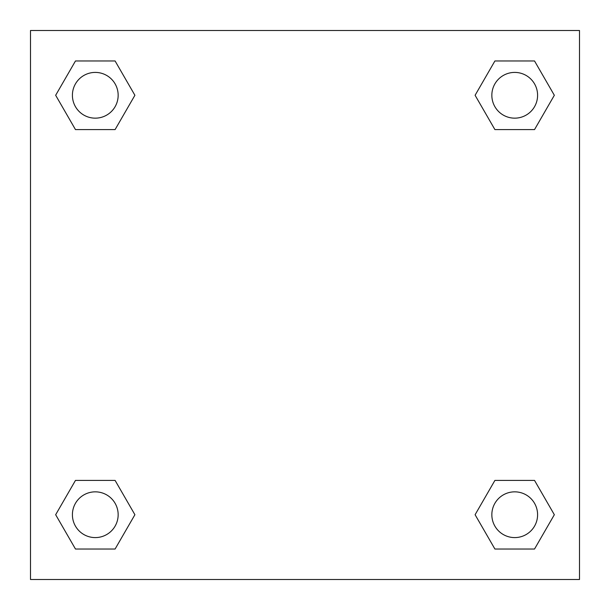 <?xml version="1.0" encoding="UTF-8"?>
<svg xmlns="http://www.w3.org/2000/svg" width="610" height="610" viewBox="0 0 610 610"><rect width="100%" height="100%" fill="white"/><g stroke="black" fill="none" stroke-linecap="round" stroke-linejoin="round"><path stroke-width="0.91" d="M579.5 30.5L30.5 30.5L30.5 579.5L579.5 579.5L579.5 30.5M494.908 480.405L475.099 514.718L494.908 480.405L534.528 480.405L494.908 480.405L534.528 480.405L554.337 514.718L534.528 549.03L494.908 549.03L534.528 549.03L494.908 549.03L475.099 514.718M75.472 480.405L55.662 514.718L75.472 480.405L115.092 480.405L75.472 480.405L115.092 480.405L134.901 514.718L115.092 549.03L75.472 549.03L115.092 549.03L75.472 549.03L55.662 514.718M75.472 60.969L55.662 95.282L75.472 60.969L115.092 60.969L75.472 60.969L115.092 60.969L134.901 95.282L115.092 129.595L75.472 129.595L115.092 129.595L75.472 129.595L55.662 95.282M534.528 129.595L554.337 95.282L534.528 129.595L494.908 129.595L534.528 129.595L494.908 129.595L475.099 95.282L494.908 60.969L475.099 95.282M494.908 60.969L534.528 60.969L494.908 60.969L534.528 60.969L554.337 95.282M537.593 514.718A22.875 22.875 0 0 0 503.28 494.908A22.875 22.875 0 0 0 503.28 534.528A22.875 22.875 0 0 0 537.593 514.718M118.157 514.718A22.875 22.875 0 0 0 83.844 494.908A22.875 22.875 0 0 0 83.844 534.528A22.875 22.875 0 0 0 118.157 514.718M537.593 95.282A22.875 22.875 0 0 0 503.28 75.472A22.875 22.875 0 0 0 503.28 115.092A22.875 22.875 0 0 0 537.593 95.282M118.157 95.282A22.875 22.875 0 0 0 83.844 75.472A22.875 22.875 0 0 0 83.844 115.092A22.875 22.875 0 0 0 118.157 95.282"/></g></svg>
